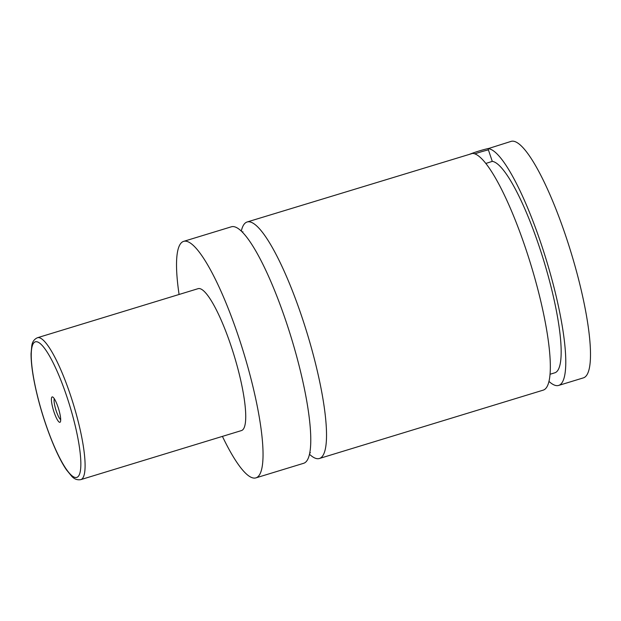 <?xml version="1.0" encoding="UTF-8"?>
<svg xmlns="http://www.w3.org/2000/svg" width="621" height="621" viewBox="0 0 621 621"><rect width="100%" height="100%" fill="white"/><g stroke="black" fill="none" stroke-linecap="round" stroke-linejoin="round"><path stroke-width="0.93" d="M179.081 294.478A123.649 24.863 73 0 1 183.661 241.359L231.385 226.789A123.649 24.863 73 0 1 286.025 321.399A123.649 24.863 73 0 1 303.615 463.305L255.883 477.883A123.649 24.863 73 0 1 222.419 436.384M241.305 231.059A123.649 24.863 73 0 1 247.142 221.976A123.649 24.863 73 0 1 307.038 332.972A123.649 24.863 73 0 1 319.373 458.5A123.649 24.863 73 0 1 309.452 454.223M488.409 149.886A23.078 3.144 161.4 0 0 474.855 153.853M469.794 154.187A21.432 2.919 -18.6 0 1 488.859 148.403M485.87 163.455L492.274 161.367L488.005 148.691L511.114 141.371A123.649 24.863 73 0 1 565.747 235.98A123.649 24.863 73 0 1 583.344 377.886L558.628 385.431A123.649 24.863 73 0 1 548.948 381.379M319.373 458.5L543.181 390.151A123.649 24.863 73 0 0 531.995 268.443A123.649 24.863 73 0 0 472.558 153.41L247.142 221.976M54.058 412.158A13.274 2.67 -107 0 0 60.361 421.884A13.274 2.67 -107 0 0 58.032 407.081A13.274 2.67 -107 0 0 52.777 397.036A13.274 2.67 -107 0 0 54.058 412.158M54.306 398.729A11.209 2.251 -107 0 0 56.301 411.172A11.209 2.251 -107 0 0 60.687 419.625M37.47 337.723L198.107 288.664A74.194 14.92 73 0 1 230.888 345.431A74.194 14.92 73 0 1 241.445 430.578L80.8 479.629A74.194 14.92 73 0 0 70.251 394.49A74.194 14.92 73 0 0 37.47 337.723C34.256 339.144 32.37 341.791 31.803 345.649L31.05 353.753C31.05 364.403 33.092 378.173 37.198 395.08C44.161 423.887 56.519 455.612 66.54 469.942L71.757 476.307C74.365 479.133 77.377 480.243 80.8 479.629M183.661 241.359A123.649 24.863 73 0 1 238.293 335.977A123.649 24.863 73 0 1 255.883 477.883M492.274 161.367A110.46 22.209 73 0 1 545.176 265.408A110.46 22.209 73 0 1 554.778 372.817L550.012 374.269M488.005 148.691A123.649 24.863 73 0 1 547.443 263.723A123.649 24.863 73 0 1 558.628 385.431M45.426 423.18A70.895 14.252 -107 0 0 78.448 476.183A70.895 14.252 -107 0 0 66.664 396.058A70.895 14.252 -107 0 0 33.643 343.056A70.895 14.252 -107 0 0 45.426 423.18M310.43 452.763L309.763 452.725M242.4 232.13L242.927 231.726"/></g></svg>
